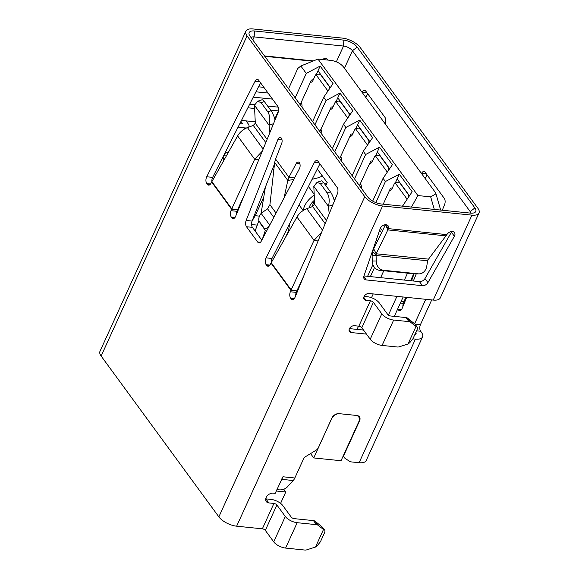 <?xml version="1.0" encoding="UTF-8"?>
<svg xmlns="http://www.w3.org/2000/svg" width="579" height="579" viewBox="0 0 579 579"><rect width="100%" height="100%" fill="white"/><g stroke="black" fill="none" stroke-linecap="round" stroke-linejoin="round"><path stroke-width="0.87" d="M360.956 184.614L360.087 184.527M341.169 157.582L340.307 157.495M321.388 130.557L320.52 130.463M319.861 131.571L331.166 107.108L333.091 106.746M339.649 158.595L350.954 134.14L352.879 133.778M359.436 185.627L370.734 161.165L372.659 160.81M316.351 74.423L318.001 70.804L330.298 87.603M330.935 109.279L330.211 109.207M350.722 136.311L349.991 136.239M370.502 163.343L369.778 163.271M375.706 155.512L377.356 151.893L389.653 168.692M392.446 187.835L390.521 188.197L383.233 204.184M390.289 190.375L389.566 190.296M318.001 70.804L320.165 66.049L333.026 83.622L323.704 97.236L326.057 100.449L339.953 93.081L352.814 110.654L343.492 124.268L345.844 127.481L359.74 120.114L357.569 124.861L369.872 141.667M312.588 121.626L323.704 97.236M336.138 101.448L339.953 93.081M326.057 100.449L314.94 124.84M332.375 148.658L343.492 124.268M355.926 128.48L357.569 124.861M345.844 127.481L334.727 151.872M352.155 175.683L363.272 151.293L365.624 154.513L379.52 147.138L392.381 164.711L383.059 178.325L385.411 181.538L399.307 174.17L397.143 178.925L409.44 195.724M359.74 120.114L372.601 137.679L363.272 151.293M377.356 151.893L379.52 147.138M365.624 154.513L354.514 178.904M372.681 201.094L383.059 178.325M395.493 182.537L397.143 178.925M385.411 181.538L375.814 202.607M311.147 82.254L310.424 82.182M300.175 104.669L311.379 80.076L313.304 79.721M337.789 97.837L350.085 114.635M342.934 456.549L343.6 456.621M338.874 413.638A7.151 5.088 143.8 0 0 331.535 418.892L313.746 457.938L341.031 460.732L358.821 421.686A7.151 5.088 143.8 0 0 358.662 416.851A7.151 5.088 143.8 0 0 356.7 415.461M310.561 453.596L313.746 457.938M288.537 88.768L297.801 68.438L300.841 65.999L317.972 59.058L330.761 60.368C336.283 61.171 340.561 63.408 343.608 67.092L434.952 191.888L435.973 193.813L440.662 210.068M278.55 110.69L274.764 118.992M317.972 59.058L417.886 195.557L430.675 196.867L435.973 193.813M417.886 195.557L411.452 207.079M357.055 329.393L358.539 326.143M371.494 297.707L373.216 293.929M380.635 277.652L383.783 270.74M320.165 66.049L306.269 73.417L295.152 97.815M370.372 276.603L374.526 267.491M402.477 206.16L412.168 191.743L399.307 174.17M300.841 65.999L306.269 73.417M402.846 205.357L403.512 206.262M321.591 176.327L321.866 175.256M325.818 185.548L327.193 182.53L317.292 169.003M263.778 196.998L255.245 215.706L259.464 216.141M372.919 264.646L367.6 276.321M376.27 240.068L377.284 241.457M255.245 215.706L252.205 220.751M262.446 238.924L265.341 230.333M288.508 230.782L285.664 237.014M336.558 195.796L334.3 200.747M251.554 224.551L257.257 225.13M379.658 230.196L381.539 232.765M311.842 206.826L314.513 200.964M299.278 285.693L299.763 285.744M380.454 228.032L382.487 230.818M283.753 489.204L285.78 491.976L280.591 503.375M285.78 491.976L276.277 491.006M255.115 231.021L258.893 220.628M261.1 213.369L265.385 187.162M314.477 200.204A14.301 10.169 143.8 0 0 309.005 207.875M303.193 210.517A20.258 14.41 -36.2 0 1 314.231 195.145M288.233 232.476L289.695 223.508M327.084 182.769A11.913 8.33 -28 0 0 324.964 184.375M312.095 179.266L317.335 178.014A11.913 8.33 -28 0 0 322.264 175.929L322.337 175.886M389.363 190.73L390.47 190.303A4.77 2.627 -84.2 0 0 392.207 188.37L394.176 184.042A4.77 2.627 95.8 0 1 395.052 182.703L407.088 199.147A4.77 2.627 95.8 0 1 407.088 199.162M408.231 197.49L408.586 194.558M400.176 183.065L398.135 182.153L395.052 182.703M399.915 183.044L408.318 194.53M321.685 134.053A3.575 1.976 -84.2 0 0 321.591 131.23L321.157 129.805A3.575 1.976 95.8 0 1 321.041 129.327M330.008 109.641L331.116 109.214A4.77 2.627 -84.2 0 0 332.845 107.281L334.821 102.953A4.77 2.627 95.8 0 1 335.697 101.615L347.733 118.058A4.77 2.627 95.8 0 1 347.733 118.073M348.876 116.401L349.231 113.47M340.821 101.976L338.78 101.064L335.697 101.615M340.553 101.955L348.963 113.441M341.472 161.085A3.575 1.976 -84.2 0 0 341.378 158.262L340.944 156.837A3.575 1.976 95.8 0 1 340.821 156.359M349.796 136.673L350.903 136.239A4.77 2.627 -84.2 0 0 352.633 134.306L354.609 129.978A4.77 2.627 95.8 0 1 355.484 128.647L367.52 145.09A4.77 2.627 95.8 0 1 367.513 145.097M368.664 143.426L369.018 140.494M360.608 129.008L358.56 128.097L355.484 128.647M360.341 128.979L368.751 140.473M361.253 188.117A3.575 1.976 -84.2 0 0 361.166 185.287L360.724 183.869A3.575 1.976 95.8 0 1 360.608 183.391M369.583 163.705L370.683 163.271A4.77 2.627 -84.2 0 0 372.42 161.338L374.389 157.01A4.77 2.627 95.8 0 1 375.272 155.671L387.308 172.115A4.77 2.627 95.8 0 1 387.3 172.129M388.444 170.458L388.799 167.526M380.389 156.041L378.348 155.129L375.272 155.671M380.128 156.012L388.538 167.497M301.898 107.028A3.575 1.976 -84.2 0 0 301.811 104.198L301.369 102.78A3.575 1.976 95.8 0 1 301.254 102.302M310.228 82.609L311.328 82.182A4.77 2.627 -84.2 0 0 313.065 80.249L315.034 75.921A4.77 2.627 95.8 0 1 315.91 74.582L327.946 91.026A4.77 2.627 95.8 0 1 327.946 91.041M329.089 89.369L329.444 86.437M321.034 74.952L318.993 74.04L315.91 74.582M320.773 74.923L329.183 86.409M446.894 234.618L388.429 228.633A4.77 3.387 143.8 0 0 388.147 225.832A4.77 3.387 143.8 0 0 386.084 224.746A4.77 3.387 143.8 0 0 380.186 228.662L363.916 276.045A4.77 3.387 143.8 0 0 364.191 278.846A4.77 3.387 143.8 0 0 366.254 279.932L422.417 285.686A4.77 3.387 143.8 0 0 427.939 282.595L454.377 236.261A4.77 3.387 143.8 0 0 454.479 232.628A4.77 3.387 143.8 0 0 452.416 231.535A4.77 3.387 143.8 0 0 446.894 234.618L428.54 259.139L427.62 260.782L426.774 266.152A9.532 7.932 89.4 0 1 419.066 273.867L415.107 273.91A9.532 7.932 -90.6 0 1 414.369 273.874L379.527 270.306A9.532 7.932 -90.6 0 1 372.239 261.013L372.123 255.542L376.089 255.505L376.169 253.776L387.843 229.914L385.462 224.572L388.429 228.633L387.843 229.914L446.127 235.877M318.074 240.973L314.042 240.336L291.136 289.891L296.875 290.919L290.94 290.311L290.347 291.773A4.77 2.627 -84.2 0 0 290.644 298.149L291.143 298.822A4.77 2.627 -84.2 0 0 292.431 299.661A4.77 2.627 -84.2 0 0 295.001 297.389L337.398 193.741A4.77 2.627 -84.2 0 0 337.094 187.372L318.074 161.382A4.77 2.627 -84.2 0 0 316.778 160.542A4.77 2.627 -84.2 0 0 314.426 162.359L266.065 257.858A4.77 2.627 -84.2 0 0 266.152 264.69L266.651 265.363A4.77 2.627 -84.2 0 0 267.947 266.202A4.77 2.627 -84.2 0 0 270.299 264.393L296.969 217.009C299.148 213.238 302.426 210.459 306.805 208.686L312.624 206.537L314.679 204.344L313.804 186.322L317.068 182.327L321.2 180.916A9.532 2.7 71.2 0 1 323.704 182.66L330.435 191.852A9.532 2.7 71.2 0 1 334.387 201.101M317.068 182.327L320.462 183.767L327.186 192.952C329.306 196.534 329.726 200.985 328.431 206.305L329.219 213.738M257.706 101.238L254.449 105.233L269.076 125.216C270.371 119.896 269.952 115.445 267.831 111.863L261.107 102.678L257.706 101.238L261.846 99.827A9.532 2.7 71.2 0 1 264.35 101.571L271.073 110.755A9.532 2.7 71.2 0 1 275.032 120.012M258.719 159.884L254.688 159.247L231.774 208.802L237.52 209.83L231.586 209.222L230.992 210.684A4.77 2.627 -84.2 0 0 231.289 217.06L231.788 217.733A4.77 2.627 -84.2 0 0 233.076 218.572A4.77 2.627 -84.2 0 0 235.646 216.3L278.043 112.652A4.77 2.627 -84.2 0 0 277.739 106.283L258.719 80.293A4.77 2.627 -84.2 0 0 257.423 79.453A4.77 2.627 -84.2 0 0 255.071 81.27L206.71 176.769A4.77 2.627 -84.2 0 0 206.797 183.601L207.296 184.274A4.77 2.627 -84.2 0 0 208.592 185.114A4.77 2.627 -84.2 0 0 210.944 183.304L237.614 135.92C239.793 132.15 243.071 129.37 247.443 127.597L253.269 125.448L255.317 123.255L254.449 105.233M273.52 123.696L269.076 125.216L269.857 132.649M313.804 186.322L328.431 206.305L332.874 204.785M266.572 231.093A4.77 3.336 151.8 0 1 265.168 230.116L260.521 223.769A4.77 3.336 151.8 0 1 260.347 223.494L260.521 223.769M265.168 230.116L263.959 227.865C265.24 229.175 266.839 228.741 268.75 226.584L268.851 226.773M269.727 225.101L261.115 213.34L260.159 214.845C258.632 217.538 258.357 219.759 259.312 221.518L263.959 227.865M414.369 273.874L418.327 273.838A9.532 7.932 89.4 0 0 419.066 273.867M418.327 273.838L383.486 270.27L379.527 270.306M372.239 261.013L376.198 260.977A9.532 7.932 89.4 0 0 383.486 270.27M376.198 260.977L376.089 255.505L427.62 260.782M269.358 225.803L268.75 226.584M261.115 213.34L267.527 208.787L269.915 204.691L274.663 162.475L287.814 180.438L284.079 197.844M253.269 97.142L272.492 99.11M416.033 326.426L416.96 326.882C417.662 327.309 417.676 328.293 417.01 329.849L412.979 338.686L409.751 342.703L408.029 343.998L416.033 326.426L410.554 322.214A4.77 3.387 143.8 0 0 408.969 321.62L406.002 317.567A4.77 3.387 -36.2 0 1 407.587 318.161L414.882 324.03L417.278 327.142L414.882 324.03M428.54 259.139L376.169 253.776L373.708 248.767L372.55 251.923L372.123 255.542M237.614 135.92L254.688 159.247L262.294 151.148M296.969 217.009L314.042 240.336L321.649 232.237M323.502 529.481L324.428 529.93C325.123 530.357 325.137 531.348 324.472 532.897L320.448 541.741L317.212 545.751L315.49 547.054L323.502 529.481L318.016 525.262A4.77 3.387 143.8 0 0 316.438 524.668L297.165 522.692L285.599 548.074A9.532 4.147 -155.5 0 1 273.729 541.864L265.32 530.371L276.892 504.989A2.381 1.035 24.5 0 0 273.925 503.441L268.844 502.919L265.877 498.866L270.958 499.387A9.532 4.147 24.5 0 1 282.82 505.597L291.23 517.09A2.381 1.035 24.5 0 0 294.197 518.639L313.471 520.615A4.77 3.387 -36.2 0 1 315.048 521.209L322.344 527.085L324.739 530.19L322.344 527.085M382.089 345.431A9.532 4.147 -155.5 0 1 370.22 339.214L361.81 327.728L373.375 302.347L381.785 313.832A9.532 4.147 24.5 0 0 393.655 320.049L382.089 345.431L397.404 347.002A4.77 3.387 143.8 0 0 399.358 346.77L408.029 343.998M373.708 248.767L385.382 224.898M244.287 195.166L237.564 209.714M303.642 276.255L296.918 290.803M293.748 179.49L287.814 180.438L288.928 177.304L294.595 177.883M285.599 548.074L304.872 550.05A4.77 3.387 143.8 0 0 306.827 549.818L315.49 547.054M359.255 420.434L359.566 420.861A5.956 4.241 143.8 0 0 359.429 416.837A5.956 4.241 143.8 0 0 356.845 415.476L339.055 413.652A5.956 4.241 143.8 0 0 331.883 418.031L318.385 447.647A4.77 3.387 143.8 0 1 315.968 450.296L305.958 456.404A4.77 3.387 -36.2 0 1 305.907 456.433A4.77 3.387 143.8 0 0 303.439 459.111L294.834 477.993A9.532 5.262 95.8 0 1 293.213 480.527L287.184 487.098A5.956 2.96 -16.4 0 1 279.252 489.848L276.914 489.61M393.655 320.049L408.969 321.62M364.14 296.405L367.448 296.738A9.532 4.147 24.5 0 1 379.31 302.955L387.72 314.44A2.381 1.035 24.5 0 0 390.687 315.996L406.002 317.567M211.624 181.951L231.586 209.222L231.774 208.802L211.834 181.553M270.986 263.04L290.94 290.311L291.136 289.891L271.189 262.642M275.575 159.059L281.633 143.621A4.169 2.302 -84.2 0 0 280.207 137.389A4.169 2.302 -84.2 0 0 277.927 139.459L246.155 220.454A4.77 2.627 -84.2 0 0 246.488 226.736L257.677 242.022A4.77 2.627 -84.2 0 0 258.972 242.862A4.77 2.627 -84.2 0 0 261.288 241.132L299.386 168.778A4.169 2.302 -84.2 0 0 300.023 164.472A4.169 2.302 -84.2 0 0 298.214 161.997A4.169 2.302 -84.2 0 0 296.195 163.51L288.928 177.304L275.575 159.059L274.663 162.475M297.165 522.692A9.532 4.147 24.5 0 1 285.295 516.482L276.892 504.989M246.039 120.881L248.232 123.884A8.338 3.633 24.5 0 1 248.905 126.635L248.666 127.148M240.958 121.445L242.304 123.276L242.036 123.855M281.944 478.572A9.532 5.262 -84.2 0 0 282.972 476.778L275.206 493.351L273.295 493.156A5.956 4.241 143.8 0 0 267.129 495.957A5.956 4.241 143.8 0 0 266.26 501.559A5.956 4.241 143.8 0 0 268.844 502.919M273.925 503.441L262.359 528.822A2.381 1.035 -155.5 0 1 265.32 530.371M479.014 212.963A14.301 6.224 24.5 0 0 477.87 208.252L360.145 47.42A14.301 6.224 24.5 0 0 342.348 38.098L252.98 28.95A14.301 6.224 24.5 0 0 245.901 31.128A14.301 6.224 24.5 0 0 247.052 35.847L364.777 196.672A14.301 6.224 24.5 0 0 382.574 205.994L471.943 215.142A14.301 6.224 24.5 0 0 479.014 212.963L440.308 297.896A14.301 6.224 -155.5 0 1 433.237 300.074L369.076 293.502A4.169 2.967 143.8 0 0 364.763 295.464A4.169 2.967 143.8 0 0 364.155 299.386A4.169 2.967 143.8 0 0 365.964 300.342L370.415 300.791L358.842 326.172A2.381 1.035 -155.5 0 1 361.81 327.728M373.375 302.347A2.381 1.035 24.5 0 0 370.415 300.791M358.842 326.172L354.399 325.716A4.169 2.967 143.8 0 0 350.078 327.685A4.169 2.967 143.8 0 0 349.477 331.601A4.169 2.967 143.8 0 0 351.279 332.556L366.485 334.112M412.899 338.86L415.44 339.12A14.301 6.224 24.5 0 0 422.518 336.942L366.196 460.529A14.301 6.224 -155.5 0 1 359.118 462.708L351.062 461.883A4.77 3.387 -36.2 0 1 349.607 461.383L344.983 458.25A4.77 3.387 143.8 0 1 344.367 457.663A4.77 3.387 143.8 0 1 344.259 454.443L344.035 454.131M359.566 420.861L344.259 454.443M363.945 275.944L419.449 281.626A4.77 3.387 143.8 0 0 424.972 278.542L451.41 232.208A4.77 3.387 143.8 0 0 451.736 231.52M237.52 209.83L236.92 211.292A4.77 2.627 -84.2 0 0 236.341 214.592M260.543 82.783L212.638 177.377A4.77 2.627 -84.2 0 0 211.871 181.488M296.875 290.919L296.274 292.381A4.77 2.627 -84.2 0 0 295.695 295.681M319.897 163.871L271.992 258.466A4.77 2.627 -84.2 0 0 271.225 262.577M274.504 163.922L252.082 221.062A4.77 2.627 -84.2 0 0 252.422 227.344L261.802 240.155M239.844 123.653L241.805 123.848A1.194 0.521 24.5 0 0 242.398 123.667A1.194 0.521 24.5 0 0 242.304 123.276M262.359 528.822L236.652 526.188A14.301 6.224 -155.5 0 1 218.855 516.866L101.13 356.042A14.301 6.224 -155.5 0 1 99.986 351.323L245.901 31.128M470.85 213.152A7.151 3.112 24.5 0 0 470.155 211.545L352.437 50.72A7.151 3.112 24.5 0 0 343.535 46.059L254.167 36.911A7.151 3.112 24.5 0 0 251.011 37.505M244.179 129.211L244.772 127.901L239.337 127.351A4.169 2.967 -36.2 0 1 238.164 126.975M244.772 127.901A8.338 3.633 24.5 0 0 246.712 127.894M248.442 127.235A8.338 3.633 24.5 0 0 248.905 126.635M224.681 153.601A4.169 2.967 -36.2 0 1 227.771 152.726L228.097 152.762M278.202 107.144L267.636 106.058M254.651 104.734L249.679 104.22M278.448 110.915L270.603 110.111M254.608 108.476L247.877 107.788M325.108 58.53A4.77 3.387 -36.2 0 1 324.783 59.217L324.493 59.724M322.315 59.499A4.77 3.387 -36.2 0 1 327.852 59.637A4.77 3.387 -36.2 0 1 328.119 60.093M349.463 328.619L363.511 330.052M405.705 297.251L404.2 301.464L401.167 301.319M414.043 273.838L411.553 280.822M404.2 301.464L403.433 303.353A4.77 2.627 -84.2 0 0 402.861 306.653M401.052 301.579L404.033 301.891M241.414 120.555A4.169 2.967 -36.2 0 1 242.449 120.512L255.252 121.822M224.29 159.507A4.169 2.967 -36.2 0 1 222.85 158.61A4.169 2.967 -36.2 0 1 222.502 157.893M414.687 334.952A7.151 3.112 24.5 0 0 416.011 333.974A7.151 3.112 24.5 0 0 415.874 332.339M226.28 155.975L223.61 155.708M385.122 123.812L385.201 123.624A4.77 2.627 -84.2 0 0 384.897 117.248L365.877 91.265A4.77 2.627 -84.2 0 0 364.582 90.425A4.77 2.627 -84.2 0 0 362.23 92.235L366.948 92.72M367.701 93.755L365.827 97.453M422.518 336.942A14.301 6.224 24.5 0 0 421.367 332.23L420.644 331.239A4.77 2.627 95.8 0 1 420.448 324.631L431.71 299.915M414.615 323.791L425.775 299.307M442.298 210.235L444.556 204.713A4.77 2.627 -84.2 0 0 444.259 198.336L425.232 172.354A4.77 2.627 -84.2 0 0 423.937 171.514A4.77 2.627 -84.2 0 0 421.584 173.324L426.303 173.809M416.258 273.896L413.348 281.003M406.661 297.353L402.159 308.354A4.77 2.627 -84.2 0 1 399.597 310.633A4.77 2.627 -84.2 0 1 398.301 309.794L397.802 309.114L401.536 309.497M427.056 174.844L425.181 178.542M470.459 213.115A10.726 4.668 24.5 0 0 474.396 212.717A10.726 4.668 24.5 0 0 474.903 207.948L357.178 47.116A10.726 4.668 24.5 0 0 343.832 40.125L254.463 30.976A10.726 4.668 24.5 0 0 249.122 34.458A10.726 4.668 24.5 0 0 250.019 36.151L367.745 196.976A10.726 4.668 24.5 0 0 381.091 203.967L470.459 213.115M388.4 315.092L396.941 296.361M404.359 280.084L407.507 273.172M434.301 209.417L430.675 196.867M272.6 168.771L273.773 170.378M299.09 204.959L303.172 210.532M308.455 186.46L314.187 194.283M327.186 192.952L330.435 191.852M323.704 182.66L320.462 183.767M267.831 111.863L271.073 110.755M264.35 101.571L261.107 102.678M267.114 139.365L255.317 123.255M326.469 220.454L314.679 204.344M253.269 125.448L265.804 142.572M312.624 206.537L325.159 223.66M372.55 251.923L376.039 254.579M247.443 127.597L263.148 149.056M306.805 208.686L322.503 230.145M267.527 208.787L273.802 217.357M268.063 93.053L255.969 91.815M410.554 322.214L407.587 318.161M276.06 213.079L269.915 204.691M318.016 525.262L315.048 521.209M258.509 86.799L263.879 87.349M313.471 520.615L316.438 524.668M381.785 313.832L370.22 339.214M293.213 480.527L281.597 479.332M285.295 516.482L273.729 541.864M264.784 56.315L312.646 61.215M294.834 477.993L282.972 476.778M363.793 297.374L365.964 300.342M363.771 276.545L366.254 279.932M419.449 281.626L422.417 285.686M424.972 278.542L427.939 282.595M451.41 232.208L454.377 236.261M236.92 211.292L230.992 210.684M235.023 217.436L231.289 217.06M234.517 218.015L231.788 217.733M259.783 81.748L255.071 81.27M212.638 177.377L206.71 176.769M210.532 183.984L206.797 183.601M210.025 184.556L207.296 184.274M296.274 292.381L290.347 291.773M294.378 298.525L290.644 298.149M293.871 299.104L291.143 298.822M319.138 162.837L314.426 162.359M271.992 258.466L266.065 257.858M269.886 265.073L266.152 264.69M269.38 265.645L266.651 265.363M282.016 139.879L277.927 139.459M252.082 221.062L246.155 220.454M252.422 227.344L246.488 226.736M260.412 242.304L257.677 242.022M299.893 163.886L296.195 163.51M252.791 39.937L254.167 36.911L254.463 30.976M239.337 127.351L238.534 126.244M325.21 59.796L324.783 59.217M264.487 55.91L313.377 60.918M349.115 329.589L351.279 332.556M224.435 159.254L222.886 157.141M336.356 61.808L343.535 46.059L343.832 40.125M344.447 68.242L352.437 50.72L357.178 47.116M415.44 339.12L359.118 462.708M420.644 331.239L416.569 330.819M414.911 324.066L420.448 324.631M401.03 310.076L398.301 309.794M403.433 303.353L400.386 303.041M474.903 207.948L470.155 211.545M471.943 215.142L433.237 300.074M236.652 526.188L382.574 205.994M218.855 516.866L364.777 196.672M101.13 356.042L247.052 35.847M357.8 415.679L358.662 416.851M413.71 273.809L410.554 280.721M403.143 296.991L394.313 316.366M384.673 226.353L383.761 225.108M399.619 182.305L398.135 182.153M340.264 101.216L338.78 101.064M360.051 128.248L358.56 128.097M379.831 155.281L378.348 155.129M320.476 74.192L318.993 74.04M343.173 456.028L344.367 457.663"/></g></svg>
